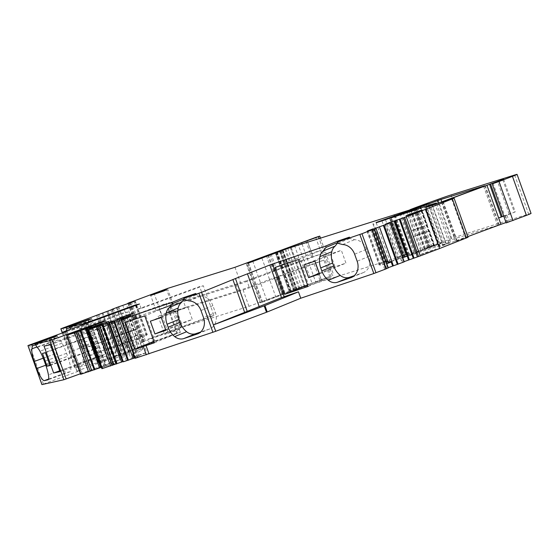 <?xml version="1.0" encoding="UTF-8"?>
<svg xmlns="http://www.w3.org/2000/svg" width="559" height="559" viewBox="0 0 559 559"><rect width="100%" height="100%" fill="white"/><g stroke="black" fill="none" stroke-linecap="round" stroke-linejoin="round"><path stroke-width="0.42" stroke-dasharray="2.79 2.1" d="M280.387 294.747L281.673 294.216L275.832 277.893L274.539 278.424L280.387 294.747L248.958 306.339L181.409 327.504L141.846 342.332L143.39 341.933L129.513 303.174M266.405 255.701L272.254 272.023L240.824 283.616L173.269 304.781L159.518 309.63L161.81 316.031L171.676 312.474L169.384 306.073M248.958 306.339L243.116 290.016L171.676 312.474M281.673 294.216L294.991 289.052L289.15 272.736L285.293 274.127L291.141 290.449M323.85 260.138L302.629 268.18L308.47 284.503L294.991 289.052M308.47 284.503L312.027 283.224L306.185 266.902M314.102 263.883L319.944 280.206L312.027 283.224M319.944 280.206L329.698 276.453L323.857 260.138L303.355 267.069L249.16 287.06L246.868 280.66L301.063 260.669L303.355 267.069M282.176 250.362L295.997 288.961L315.695 282.078L329.698 276.453M295.997 288.961L289.213 291.512L275.482 252.409M247.616 263.345L261.542 302.23L289.457 291.449M261.542 302.23L260.214 302.789L260.822 302.629L246.847 263.589M248.441 263.086L262.423 302.133L260.822 302.629M262.423 302.133L266.888 300.553L252.913 261.514M281.072 251.082L295.054 290.121A27.202 0.776 -19.7 0 0 275.873 297.129L266.888 300.553M295.054 290.121L296.913 289.408L293.545 290.428L294.202 290.149L280.227 251.103M290.414 247.735L304.396 286.774L294.202 290.149M304.396 286.774L305.186 286.536L291.211 247.497M394.018 215.285L407.993 254.324L305.186 286.536M407.993 254.324L408.566 254.142L394.591 215.096M403.074 212.441L417.056 251.48L408.566 254.142M417.056 251.48L421.227 249.978L407.252 210.932M413.304 208.835L427.286 247.875L421.227 249.978M427.286 247.875L429.067 247.253L415.085 208.214M376.186 222.762L390.077 261.556L409.447 254.631A37.404 1.062 -19.7 0 0 430.549 246.868L434.161 245.443L429.067 247.253M390.077 261.556L386.835 262.821L387.443 262.66L373.461 223.621M381.986 220.945L395.968 259.991L387.443 262.66M395.968 259.991L399.482 258.768A238.029 6.778 -19.7 0 0 440.108 243.703L442.295 242.613L424.092 248.706L424.623 248.482L410.641 209.436M531.05 213.419A13.605 0.384 -19.7 0 0 528.618 214.055L465.046 233.976A17.001 0.482 -19.7 0 0 451.77 238.511A64.606 1.838 -19.7 0 0 429.088 246.778L424.623 248.482M503.736 216.13L506.929 215.166L505.511 215.802L507.803 222.202L506.161 222.901M507.803 222.202L509.221 221.567L506.028 222.531M467.841 236.611A238.029 6.778 -19.7 0 0 457.108 240.636L455.508 241.299L456.745 240.936L442.77 201.897M468.079 237.268L456.745 240.936M404.227 261.843L401.963 262.464L404.185 261.619M388.281 267.915L386.017 268.544L388.232 267.698M386.143 268.858L384.718 269.291L386.108 268.76M135.131 358.123L137.402 357.411L135.194 358.277M121.017 319.105L134.985 358.151L137.891 356.977L123.916 317.938M134.761 357.893L137.891 356.977M109.466 322.725L123.441 361.764L127.382 360.206L123.211 361.512M101.542 367.598L116.943 362.421L112.883 364.035L115.692 363.42L101.934 368.695M87.484 328.559L101.452 367.605L105.399 366.04L101.228 367.347M80.426 373.754L115.965 360.779L119.919 359.898L80.622 374.313M143.39 341.933L74.801 367.815L98.244 362.609L149.602 343.925L153.543 343.044L79.322 370.184L76.883 371.155L80.894 370.282L79.42 370.869L41.974 384.592M112.079 309.812L125.901 348.411L112.107 309.805M423.317 253.388L420.005 254.785L424.407 253.437L436.013 249.055L423.317 253.388M426.035 207.396L439.975 246.337L450.33 242.005L405.457 257L391.482 217.961M439.975 246.337L439.507 246.568L440.115 246.407L426.133 207.368M428.998 206.467L442.98 245.506L440.115 246.407M442.98 245.506L446.403 244.325A236.373 6.736 -19.7 0 0 497.587 225.34L451.42 239.734A238.029 6.778 -19.7 0 0 405.212 256.895L403.598 257.566L404.206 257.406L390.224 218.366M390.566 218.262L404.541 257.301L404.206 257.406M404.541 257.301L405.457 257M177.357 330.152L180.669 328.755L176.267 330.103L164.66 334.485L177.357 330.152M143.425 353.875L146.737 352.484L142.335 353.833L130.729 358.214L143.425 353.875M130.1 302.3L144.082 341.346M272.254 272.023L286.858 266.336L281.016 250.013M294.495 245.457L300.337 261.78L286.858 266.336M300.337 261.78L303.893 260.501L298.045 244.185M305.969 241.167L311.81 257.489L303.893 260.501M311.81 257.489L321.565 253.737L301.063 260.669M235.968 284.447L238.26 290.848L185.595 307.352L183.303 300.952L246.868 280.66M183.303 300.952L159.518 309.63M185.595 307.352L161.81 316.031M238.26 290.848L249.16 287.06M321.271 279.647L315.402 263.324L321.243 279.647M302.629 268.18L289.15 272.736M275.832 277.893L285.293 274.127M274.539 278.424L256.525 285.286L262.367 301.608M243.116 290.016L256.525 285.286M145.445 340.948L131.463 301.909M144.145 341.703L130.247 302.894M135.187 300.938L147.269 334.694L142.713 337.699L136.096 340.221L137.528 344.218M136.096 340.221L138.45 338.048L126.369 304.299M136.78 344.456L122.798 305.417M127.445 348.012L113.561 309.253M117.034 307.855L129.115 341.605L126.76 343.778L128.193 347.775M126.76 343.778L120.15 346.294L107.649 311.391M121.582 350.297L120.15 346.294L119.277 345.909L106.993 311.594M120.828 350.535L106.853 311.489M112.771 353.4L98.789 314.361M96.414 315.136L110.389 354.175M135.802 305.382L137.228 309.365L199.647 286.571L210.303 316.338L147.883 339.124L151.824 338.244L213.985 315.514L203.329 285.754L199.647 286.571M149.602 343.925L147.883 339.124M153.543 343.044L151.824 338.244M137.228 309.365L141.168 308.484L203.329 285.754M141.168 308.484L139.568 304.005M115.965 360.779L114.246 355.978L118.201 355.098L180.361 332.367L176.665 333.192L166.009 303.432L103.59 326.218L102.164 322.236M176.665 333.192L114.246 355.978M119.919 359.898L118.201 355.098M103.59 326.218L107.545 325.338L169.705 302.608L166.009 303.432M180.361 332.367L169.705 302.608M107.545 325.338L105.944 320.859M99.795 363.343L103.967 362.036L105.399 366.04M103.967 362.036L107.398 359.269L95.309 325.513M104.358 366.431L90.383 327.392M111.122 364.314L97.406 326.016M102.171 323.682L114.155 357.152L110.724 359.919L112.156 363.923M110.724 359.919L115.51 358.424L102.968 323.382M116.943 362.421L115.51 358.424L119.053 356.349L106.769 322.04M115.909 362.819L101.927 323.773M115.42 363.252L101.438 324.206M99.313 325.289L113.218 364.126M121.778 357.508L125.95 356.202L127.382 360.206M125.95 356.202L129.381 353.435L117.292 319.678M126.348 360.597L112.366 321.558M133.245 353.658L136.137 351.318L124.154 317.847M133.328 353.889L137.5 352.582L124.95 317.54M138.932 356.586L137.5 352.582L141.036 350.514L128.752 316.205M137.402 357.411L123.427 318.371M384.718 269.291L370.736 230.252M386.765 268.306L372.79 229.267M386.017 268.544L372.035 229.504M367.018 231.223L379.107 264.98L384.585 264.54L386.8 263.694M402.718 262.234L388.736 223.188M385.172 224.306L397.26 258.062L400.53 258.468L401.963 262.464M400.53 258.468L402.753 257.622M416.783 235.15L429.48 230.811L417.873 235.199L413.471 236.541L416.783 235.15M170.823 311.908L158.127 316.247L169.733 311.866L174.135 310.518L170.823 311.908M136.892 335.638L124.196 339.977L135.802 335.589L140.204 334.24L136.892 335.638M88.441 319.93L88.483 323.57A13.605 3.019 -110.1 0 0 90.775 336.245L93.297 343.282A13.605 3.019 -110.1 0 0 100.851 355.426L104.484 354.616A11.564 2.564 -110.1 0 0 104.561 354.595A11.564 2.564 -110.1 0 0 104.917 349.661A18.706 4.144 -110.1 0 0 101.997 339.159L100.927 336.169A18.706 4.144 -110.1 0 0 96.448 326.009A11.564 2.564 -110.1 0 0 93.716 322.291L71.601 330.369L70.679 329.195M91.522 318.798L93.716 322.291M35.343 344.875L54.37 337.922L54.062 337.056M54.37 337.922L54.104 340.697A13.605 3.019 -110.1 0 0 56.396 353.372L58.919 360.408A13.605 3.019 -110.1 0 0 66.472 372.546L70.106 371.742A11.564 2.564 -110.1 0 0 70.175 371.714A11.564 2.564 -110.1 0 0 70.539 366.788A18.706 4.144 -110.1 0 0 67.618 356.286L66.549 353.295A18.706 4.144 -110.1 0 0 62.07 343.135A11.564 2.564 -110.1 0 0 59.338 339.418L57.144 335.924M35.49 345.28L57.605 337.203M99.509 362.532L87.4 328.594M89.07 327.916L101.011 361.268L99.53 362.47M101.011 361.268L103.513 359.807L91.725 326.882M103.513 359.807L107.642 358.515L95.743 325.275M107.398 359.269L107.642 358.515M114.155 357.152L116.649 355.692L104.847 322.718M116.649 355.692L120.786 354.399L108.879 321.159M108.453 321.397L120.534 355.154L120.786 354.399M120.534 355.154L119.053 356.349M121.492 356.698L109.382 322.76M111.059 322.082L123.001 355.433L121.513 356.635M123.001 355.433L125.495 353.973L113.708 321.048M125.495 353.973L129.625 352.68L117.725 319.441M129.381 353.435L129.625 352.68M136.137 351.318L138.639 349.857L126.83 316.883M138.639 349.857L142.769 348.564L130.869 315.325M130.436 315.562L142.524 349.319L142.769 348.564M142.524 349.319L141.036 350.514M184.177 298.247L184.365 298.779M198.312 333.59L209.087 329.174A13.605 11.508 -112.3 0 0 209.66 328.958A13.605 11.508 -112.3 0 0 215.411 312.684L203.497 317.568M200.981 310.524L212.888 305.647L215.411 312.684M212.888 305.647A13.605 11.508 -112.3 0 0 200.884 296.011L196.237 294.768L195.783 293.489M209.087 329.174L200.618 332.032M184.33 299.652L196.237 294.768M337.825 241.907L338.013 242.438M351.96 277.25L362.735 272.834L354.266 275.692M362.735 272.834A13.605 11.508 -112.3 0 0 363.315 272.617A13.605 11.508 -112.3 0 0 369.059 256.343L357.152 261.228M354.63 254.191L366.543 249.307L369.059 256.343M366.543 249.307A13.605 11.508 -112.3 0 0 354.539 239.678L349.892 238.427L349.431 237.149M337.978 243.312L349.892 238.427M380.525 265.155L368.241 230.839M379.107 264.98L379.351 264.225L367.48 231.077M379.351 264.225L385.053 262.052L373.272 229.141M386.15 261.885L385.053 262.052M397.26 258.062L397.505 257.308L385.633 224.159M397.505 257.308L402.026 255.589M406.728 254.785L407.497 254.876L395.206 220.567M407.148 255.945L407.497 254.876M503.568 179.243L515.251 211.889L503.708 216.047M515.251 211.889L505.581 215.774M146.248 335.631L134.013 301.462M147.269 334.694L146.654 334.415L134.754 301.175M146.654 334.415L140.952 336.588L129.052 303.348M138.45 338.048L140.952 336.588M129.115 341.605L128.5 341.332L116.6 308.093M128.5 341.332L122.798 343.505L110.899 310.266M108.215 311.209L120.297 344.966L122.798 343.505M120.297 344.966L119.277 345.909M168.762 306.15L172.074 304.753L167.672 306.101L156.066 310.49L168.762 306.15M414.722 229.386L411.41 230.783L415.812 229.435L427.418 225.053L414.722 229.386M134.831 329.88L138.143 328.482L133.741 329.831L122.135 334.212L134.831 329.88M100.927 336.169L78.812 344.246A18.706 4.144 -110.1 0 0 74.34 334.086A11.564 2.564 -110.1 0 0 71.601 330.369M78.812 344.246L79.888 347.237L101.997 339.159M88.483 323.57L66.367 331.655A13.605 3.019 -110.1 0 0 68.666 344.323L71.189 351.366A13.605 3.019 -110.1 0 0 78.735 363.504L82.376 362.693A11.564 2.564 -110.1 0 0 82.446 362.672A11.564 2.564 -110.1 0 0 82.809 357.746A18.706 4.144 -110.1 0 0 79.888 347.237M81.432 349.082L84.395 348.418L79.811 335.617L76.849 336.28L81.432 349.082L130.513 331.145L133.482 330.488L128.898 317.687L125.929 318.344L130.513 331.145M76.849 336.28L125.929 318.344M79.811 335.617L128.898 317.687M84.395 348.418L133.482 330.488M137.262 338.824L130.897 340.242L88.043 355.901L94.408 354.483L137.262 338.824L127.641 311.943L121.275 313.361L78.421 329.02L84.786 327.602L127.641 311.943M88.043 355.901L78.421 329.02M130.897 340.242L121.275 313.361M94.408 354.483L84.786 327.602M213.985 315.514L210.303 316.338M37.222 347.495L59.338 339.418M54.104 340.697L36.838 347.006M60.03 371.609L102.884 355.95L93.262 329.069L50.408 344.728M59.743 370.806L96.518 357.369L102.884 355.95M44.042 346.147L86.897 330.488L93.262 329.069M96.518 357.369L86.897 330.488M45.433 352.743L94.52 334.813L99.104 347.614L96.134 348.271L91.55 335.47L94.52 334.813M50.017 365.544L99.104 347.614M49.884 365.174L96.134 348.271M42.47 353.407L91.55 335.47M125.328 322.229L145.179 314.095L167.861 306.43L144.781 315.891M153.893 341.346L154.801 340.976L145.179 314.095M154.403 342.772L177.482 333.304L167.861 306.43M154.801 340.976L177.482 333.304M188.977 300.896L200.884 296.011M161.272 317.491L187.705 306.653L192.289 319.455L181.382 323.137L176.798 310.336L187.705 306.653M165.855 330.292L192.289 319.455M150.364 321.173L176.798 310.336M165.611 329.607L181.382 323.137M342.632 244.556L354.539 239.678M308.058 286.432L331.138 276.971L307.736 284.873L298.115 257.992L275.028 267.461M298.429 259.551L321.516 250.09L298.115 257.992M331.138 276.971L321.516 250.09M304.012 264.833L330.453 253.996L335.037 266.797L345.944 263.114L341.36 250.313L330.453 253.996M314.92 261.151L341.36 250.313M319.259 273.267L335.037 266.797M319.503 273.952L345.944 263.114M69.721 327.749L88.748 320.796M66.458 330.739L66.367 331.655M69.868 328.154L91.983 320.076M181.409 327.504L175.561 311.181M167.993 332.235L154.018 293.189M173.269 304.781L167.427 288.465M240.824 283.616L234.976 267.3M130.366 302.328L144.32 341.304M142.112 342.22L128.137 303.181M128.053 303.705L141.881 342.325M132.804 345.783L118.822 306.744M118.068 307.01L132.05 346.056M126.166 348.299L112.184 309.253M116.852 351.863L102.877 312.816M102.122 313.089L116.097 352.128M111.639 353.749L97.664 314.71M76.786 366.984L62.811 327.937M74.934 367.808L62.44 332.926M98.244 362.609L84.472 324.15M100.536 361.834L86.75 323.319M79.322 370.184L65.34 331.145M76.974 371.148L63.188 332.654M80.845 370.289L66.87 331.27M79.42 370.869L65.438 331.829M43.406 384.033L29.424 344.987M82.082 373.733L68.107 334.694M105.721 366.285L92.032 328.063M92.745 327.791L106.434 366.04M113.009 363.979L99.027 324.94M99.167 325.345L113.009 364.007M113.861 363.839L99.886 324.8M115.979 363.259L102.011 324.255M115.692 363.42L101.71 324.374M102.723 368.36L88.748 329.314M135.844 358.005L121.869 318.965M371.861 229.896L385.843 268.942M451.623 198.948L465.605 237.987M443.182 201.757L457.108 240.636M507.09 222.482L493.115 183.443M514.636 175.016L528.618 214.055M465.046 233.976L451.071 194.93M437.795 199.472L451.77 238.511M415.113 207.738L429.088 246.778M414.492 207.976L428.467 247.015M410.25 209.821L424.162 248.692M425.462 248.343L411.522 209.408M413.988 208.605L427.908 247.497M429.228 246.994L415.316 208.13M415.945 207.899L429.857 246.757M423.771 205.544L437.571 244.094M442.295 242.613L428.39 203.783M426.126 204.657L440.108 243.703M385.5 219.729L399.482 258.768M409.447 254.631L395.618 216.005M416.7 208.186L430.549 246.868M433.875 245.604L420.033 206.942M420.186 206.397L434.161 245.443M433.595 245.618L419.613 206.578M417.748 207.228L431.73 246.267M424.784 248.678L410.809 209.639M408.657 210.401L422.639 249.44M406.47 211.239L420.445 250.285M414.645 252.144L400.67 213.098M399.699 213.405L413.674 252.444M301.727 287.501L287.752 248.462M285.81 249.069L299.785 288.116M298.862 288.416L284.88 249.377M282.938 250.076L296.913 289.115M280.276 251.368L294.195 290.233M282.428 250.586L296.375 289.548M296.808 289.429L282.84 250.418M261.892 258.09L275.873 297.129M290.184 291.316L276.377 252.752M276.614 252.06L290.596 291.099M275.922 252.27L289.876 291.232M293.761 289.751L279.961 251.208M296.354 288.849L282.526 250.229M282.98 250.055L296.815 288.703M304.32 286.159L290.547 247.7M302.091 244.087L315.695 282.078M332.43 275.706L319.189 238.728M318.371 236.527L332.346 275.566M306.192 266.07L303.9 259.669M321.565 253.737L315.716 237.414M283.21 274.895L289.059 291.218M279.151 276.446L284.992 292.769M277.907 276.943L283.748 293.258M276.495 277.516L282.337 293.838M445.761 243.382L431.779 204.342M391.293 218.024L405.212 256.895M438.312 203.12L451.42 239.734M441.806 201.834L454.935 238.511M498.614 224.823L484.674 185.888M483.605 186.301L497.587 225.34M432.421 205.279L446.403 244.325M448.905 242.683L435.161 204.28M509.158 213.971L497.594 181.661M502.709 179.635L514.392 212.273M313.131 256.93L307.289 240.608L313.11 256.923M277.159 251.403L283.001 267.726M275.077 252.179L280.925 268.495M271.01 253.723L276.859 270.046M269.766 254.219L275.615 270.542M268.362 254.792L274.203 271.115M273.54 271.492L267.698 255.177M254.233 278.885L248.392 262.569M169.887 305.675L172.179 312.076M96.448 326.009L74.34 334.086M104.917 349.661L82.809 357.746M104.484 354.616L82.376 362.693M78.735 363.504L100.851 355.426M93.297 343.282L71.189 351.366M68.666 344.323L90.775 336.245M62.07 343.135L39.955 351.213M66.549 353.295L44.434 361.373M45.503 364.363L67.618 356.286M70.539 366.788L48.43 374.872M70.106 371.742L48.137 379.764M48.591 379.079L66.472 372.546M58.919 360.408L45.803 365.202M43.218 358.186L56.396 353.372M130.072 302.44L144.012 341.381M128.018 303.712L141.846 342.332M74.801 367.815L62.322 332.968M76.883 371.155L63.111 332.682M80.894 370.282L66.919 331.242M99.048 325.394L112.883 364.035M99.299 325.296L113.197 364.119M116.223 363.196L102.241 324.15M441.533 202.26L455.508 241.299M506.929 215.166L509.221 221.567M410.18 209.849L424.092 248.706M429.536 203.259L443.511 242.299M372.853 223.775L386.835 262.821M420.571 206.739L434.406 245.38M279.64 251.592L293.545 290.428M282.938 250.369L296.913 289.408M246.239 263.743L260.214 302.789M277.047 252.514L290.841 291.036M275.231 252.472L289.213 291.512M320.559 238.302L333.751 275.147M315.36 263.317L321.201 279.64M429.48 230.811L436.013 249.055M413.471 236.541L420.005 254.785M389.616 218.527L403.598 257.566M485.24 185.63L499.222 224.669M425.525 207.522L439.507 246.568M436.628 203.742L450.33 242.005M158.127 316.247L164.66 334.485M174.135 310.518L180.669 328.755M124.196 339.977L130.729 358.214M140.204 334.24L146.737 352.484M307.24 240.643L313.068 256.923M172.074 304.753L166.687 289.716M156.066 310.49L150.678 295.445M411.41 230.783L406.023 215.746M427.418 225.053L422.031 210.009M138.143 328.482L132.756 313.438M122.135 334.212L116.747 319.175M104.561 354.595L82.446 362.672M70.175 371.714L48.067 379.799M209.66 328.958L197.753 333.842M363.315 272.617L351.401 277.502"/><path stroke-width="0.84" d="M319.189 238.728L318.448 236.667L319.776 236.108L315.716 237.414L234.976 267.3L167.427 288.465L130.072 302.44M492.179 183.862L506.161 222.901L526.424 215.397A13.605 0.384 -19.7 0 0 531.05 213.419L517.068 174.38A13.605 0.384 160.3 0 1 512.442 176.358L498.998 181.528L492.179 183.862L503.568 179.243L489.579 184.33L501.269 216.969A238.029 6.778 160.3 0 0 498.635 217.94L500.927 224.334A238.029 6.778 -19.7 0 0 467.841 236.611M506.028 222.531L500.927 224.334M439.891 248.406L468.079 237.268L454.097 198.221L406.281 216.843L420.263 255.889L439.612 248.517L425.909 209.366M404.185 261.619L420.263 255.889M388.232 267.698L404.262 261.836L390.28 222.796L373.272 229.141M386.108 268.76L388.309 267.915L374.306 228.883L361.98 233.725L337.524 242.033L349.431 237.149L337.559 241.167L337.825 241.907M213.419 324.898L264.183 305.864L266.475 312.264L215.711 331.291L213.419 324.898L281.505 297.626L298.464 291.826L300.756 298.226L373.824 273.533L386.143 268.858L372.168 229.819M300.756 298.226L267.209 311.978L264.917 305.577L264.183 305.864M266.475 312.264L267.209 311.978M215.711 331.291L201.568 292.322L183.869 298.373L195.783 293.489L183.904 297.507L184.177 298.247M146.269 354.818L143.286 346.496L134.957 349.109L125.328 322.229L133.664 319.615L132.287 315.779L121.226 319.245L135.187 358.284L215.55 331.361M133.105 358.48L119.123 319.441L109.466 322.746L123.322 361.82L134.761 357.893M102.011 324.255L87.952 329.649L101.934 368.695L123.211 361.512M101.542 367.598L87.358 328.615L91.725 326.882M102.164 322.236L101.983 321.739L105.944 320.859L66.647 335.274L80.622 374.313L101.228 367.347M41.974 384.592L63.866 379.736L80.426 373.754M129.513 303.174L127.871 303.292L130.037 302.342M130.247 302.894L129.415 302.894M113.561 309.253L111.919 309.365L118.068 307.01L134.013 301.462M113.463 308.973L60.819 328.776L66.179 327.602L88.294 319.517L88.441 319.93M70.679 329.195L69.414 326.882L84.262 323.57L135.62 304.879L135.802 305.382M63.111 332.682L62.908 332.116L65.34 331.145L139.568 304.005L135.62 304.879M62.908 332.116L66.919 331.242L65.438 331.829L27.95 345.581L31.8 344.728L53.916 336.644L54.062 337.056M36.838 347.006L31.989 348.781A13.605 3.019 -110.1 0 0 34.288 361.449L36.81 368.486A13.605 3.019 -110.1 0 0 44.357 380.63L47.997 379.82A11.564 2.564 -110.1 0 0 48.067 379.799A11.564 2.564 -110.1 0 0 48.43 374.872A18.706 4.144 -110.1 0 0 45.503 364.363L44.434 361.373A18.706 4.144 -110.1 0 0 39.955 351.213A11.564 2.564 -110.1 0 0 37.222 347.495L35.035 344.009L49.884 340.697L101.983 321.739M66.647 335.274L74.578 332.808L88.56 371.847M91.767 370.659L77.785 331.62L74.578 332.808M99.572 367.934L85.597 328.895L77.785 331.62M100.613 367.536L86.631 328.496L85.597 328.895M99.509 362.532L99.181 363.539L99.795 363.343M97.406 326.016L97.14 325.275L87.484 328.58M102.171 323.682L108.453 321.397L99.027 324.94L99.167 325.345M97.14 325.275L102.066 323.395M101.997 324.213L99.027 324.968M87.952 329.649L96.567 326.973L110.542 366.012M113.75 364.824L99.768 325.785L96.567 326.973M121.562 362.099L107.58 323.053L99.768 325.785M122.596 361.701L108.621 322.662L107.58 323.053M121.492 356.698L121.163 357.704L121.778 357.508M109.466 322.746L113.708 321.048M133.245 353.658L132.707 354.085L134.139 358.081M124.154 317.847L130.869 315.325L120.891 319.161L134.992 358.172M119.123 319.441L124.056 317.561M132.707 354.085L133.328 353.889M121.226 319.245L123.427 318.371L121.01 319.126M143.286 346.496L154.403 342.772L144.781 315.891L136.41 318.714L135.04 314.878L132.287 315.779M247.148 311.181L235.465 278.536L201.568 292.322M298.464 291.826L264.917 305.577M385.864 268.991L371.889 229.945M367.48 231.077L374.334 228.869L388.309 267.915M386.8 263.694L391.195 262.024L392.628 266.021M391.195 262.024L387.918 261.619L375.837 227.862M393.382 265.791L379.4 226.744M385.633 224.159L390.252 222.796M402.753 257.622L407.148 255.945L394.598 220.903L395.353 220.672L409.328 259.711M408.58 259.949L407.148 255.945M417.391 256.847L403.409 217.8L395.353 220.672M406.281 216.843L403.409 217.8M489.579 184.33A238.029 6.778 160.3 0 0 486.945 185.295A238.029 6.778 160.3 0 0 443.126 201.596L454.097 198.221M486.945 185.295L498.635 217.94L503.736 216.13M415.316 208.13L410.11 209.66L415.113 207.738A64.606 1.838 160.3 0 1 437.795 199.472A17.001 0.482 160.3 0 1 451.071 194.93L514.636 175.016A13.605 0.384 160.3 0 1 517.068 174.38M415.253 207.948L423.596 205.055L423.771 205.544M428.39 203.783L423.596 205.055M428.32 203.574L426.126 204.657A238.029 6.778 160.3 0 1 385.5 219.729L376.186 222.762M282.84 250.418L279.563 251.382L285.81 249.069L416.567 207.829A37.404 1.062 160.3 0 1 395.472 215.592L376.095 222.51M282.833 250.383L281.072 251.082A27.202 0.776 160.3 0 0 261.892 258.09L247.616 263.345M279.961 251.208L279.786 250.712L247.56 263.191M279.786 250.712L282.022 249.922L282.176 250.362M318.448 236.667L282.022 249.922M484.674 185.888L483.605 186.301A236.373 6.736 160.3 0 1 432.421 205.279L425.525 207.522L436.355 202.966L431.779 204.342L391.237 217.856A238.029 6.778 160.3 0 1 437.438 200.688L440.96 199.472L441.806 201.834M484.632 185.784L440.96 199.472M69.414 326.882L91.522 318.798L88.294 319.517M31.8 344.728L32.261 346L35.343 344.875M35.035 344.009L57.144 335.924L53.916 336.644M87.4 328.594L87.239 328.154L86.631 328.496M89.07 327.916L88.93 327.518L87.239 328.154M88.93 327.518L91.606 326.568M109.382 322.76L109.229 322.319L108.621 322.662M111.059 322.082L110.913 321.677L109.229 322.319M110.913 321.677L113.596 320.733M133.664 319.615L136.41 318.714M135.04 314.878L171.997 302.384L172.452 303.663L184.065 298.904M171.997 302.384L183.904 297.507M184.128 299.086L181.479 302.454A11.564 9.782 -112.3 0 0 178.139 308.079A18.706 15.82 -112.3 0 0 178.985 319.378L180.054 322.361A18.706 15.82 -112.3 0 0 186.608 331.732A11.564 9.782 -112.3 0 0 195.72 333.688L183.813 338.572A11.564 9.782 -112.3 0 1 174.701 336.616A18.706 15.82 -112.3 0 1 168.14 327.246L180.054 322.361M200.618 332.032L195.72 333.688M183.813 338.572L197.173 334.051A13.605 11.508 -112.3 0 0 197.753 333.842A13.605 11.508 -112.3 0 0 203.497 317.568L200.981 310.524A13.605 11.508 -112.3 0 0 188.977 300.896L184.33 299.652L183.869 298.373M235.465 278.536L269.822 264.987L325.645 246.044L337.559 241.167M325.645 246.044L326.107 247.323L337.713 242.564M337.776 242.746L335.127 246.114A11.564 9.782 -112.3 0 0 331.787 251.739A18.706 15.82 -112.3 0 0 332.633 263.037L333.702 266.021A18.706 15.82 -112.3 0 0 340.263 275.391A11.564 9.782 -112.3 0 0 349.375 277.348L337.461 282.232A11.564 9.782 -112.3 0 1 328.35 280.276A18.706 15.82 -112.3 0 1 321.795 270.905L333.702 266.021M354.266 275.692L349.375 277.348M337.461 282.232L350.828 277.718A13.605 11.508 -112.3 0 0 351.401 277.502A13.605 11.508 -112.3 0 0 357.152 261.228L354.63 254.191A13.605 11.508 -112.3 0 0 342.632 244.556L337.978 243.312L337.524 242.033M367.445 230.986L373.153 228.813M387.918 261.619L386.15 261.885M402.026 255.589L403.207 255.135L391.307 221.895L385.598 224.068M403.207 255.135L406.072 254.701L393.99 220.945L391.307 221.895M406.072 254.701L406.728 254.785M393.99 220.945L394.598 220.903M503.708 216.047L501.269 216.969M130.163 302.657L133.964 301.322M163.375 291.113L166.687 289.716L162.285 291.064L150.678 295.445L163.375 291.113M409.335 214.349L406.023 215.746L410.425 214.397L422.031 210.009L409.335 214.349M129.443 314.836L132.756 313.438L128.353 314.787L116.747 319.175L129.443 314.836M32.261 346L31.989 348.781M53.664 373.028L44.042 346.147L50.408 344.728L60.03 371.609L53.664 373.028L59.743 370.806M47.054 366.208L42.47 353.407L45.433 352.743L50.017 365.544L47.054 366.208L49.884 365.174M134.957 349.109L153.893 341.346M172.452 303.663L169.566 307.338L181.479 302.454M169.566 307.338A11.564 9.782 -112.3 0 0 166.226 312.956A18.706 15.82 -112.3 0 0 167.071 324.255L168.14 327.246M154.948 333.975L150.364 321.173L161.272 317.491L165.855 330.292L154.948 333.975L165.611 329.607M326.107 247.323L323.214 250.998L335.127 246.114M323.214 250.998A11.564 9.782 -112.3 0 0 319.881 256.616A18.706 15.82 -112.3 0 0 320.726 267.915L321.795 270.905M284.657 294.341L275.028 267.461L298.429 259.551L308.058 286.432L284.657 294.341L307.527 284.964M308.596 277.634L319.503 273.952L314.92 261.151L304.012 264.833L308.596 277.634L319.259 273.267M66.179 327.602L66.64 328.874L69.721 327.749M66.64 328.874L66.458 330.739M127.899 303.285L128.053 303.705M111.954 309.365L112.107 309.805M62.44 332.926L60.952 328.762M84.472 324.15L84.262 323.57M86.75 323.319L86.561 322.795M63.188 332.654L62.992 332.109M41.981 384.613L27.999 345.574M63.866 379.736L49.884 340.697M66.165 378.96L52.183 339.921M80.992 374.223L67.01 335.176M76.227 332.214L90.209 371.253M94.178 369.904L80.196 330.865M80.915 330.614L94.89 369.66M92.032 328.063L91.746 327.246M92.459 327.001L92.745 327.791M102.297 368.598L88.315 329.558M98.216 326.379L112.191 365.418M116.16 364.07L102.185 325.031M102.898 324.779L116.873 363.818M127.704 360.45L113.729 321.411M114.441 321.159L128.423 360.206M149.015 353.917L146.039 345.595M212.902 332.326L198.927 293.286M244.562 312.125L232.872 279.486M373.824 273.533L359.842 234.487M375.955 272.764L361.98 233.725M388.044 268.02L374.069 228.98M397.358 264.456L383.376 225.417M384.131 225.151L398.113 264.19M403.996 261.947L390.014 222.908M413.304 258.384L399.329 219.338M400.083 219.072L414.058 258.111M418.516 256.49L404.541 217.451M439.612 248.517L425.63 209.471M466.367 238.022L452.385 198.976M498.998 181.528L512.98 220.567M526.424 215.397L512.442 176.358M395.618 216.005L395.472 215.592M416.567 207.829L416.7 208.186M420.033 206.942L419.9 206.557M276.377 252.752L276.202 252.277M282.526 250.229L282.379 249.81M282.833 249.656L282.98 250.055M290.547 247.7L290.345 247.12M301.72 243.039L302.091 244.087M437.438 200.688L438.312 203.12M435.161 204.28L434.93 203.637M259.243 306.751L247.56 274.113M281.505 297.626L269.822 264.987M284.154 296.661L272.464 264.023M490.516 183.981L502.206 216.619M44.357 380.63L48.591 379.079M45.803 365.202L36.81 368.486M34.288 361.449L43.218 358.186M178.139 308.079L166.226 312.956M178.985 319.378L167.071 324.255M186.608 331.732L174.701 336.616M197.173 334.051L198.312 333.59M331.787 251.739L319.881 256.616M332.633 263.037L320.726 267.915M340.263 275.391L328.35 280.276M350.828 277.718L351.96 277.25M127.871 303.292L128.018 303.712M111.919 309.365L112.079 309.812M62.322 332.968L60.819 328.776M41.932 384.62L27.95 345.581M87.358 328.615L101.34 367.654M98.908 324.996L99.048 325.394M109.347 322.781L123.322 361.82M120.891 319.161L134.873 358.2M121.205 319.245L135.187 358.284M390.28 222.796L404.262 261.836M420.431 206.334L420.571 206.739M276.866 251.997L277.047 252.514M319.776 236.108L320.559 238.302M436.355 202.966L436.628 203.742"/></g></svg>
